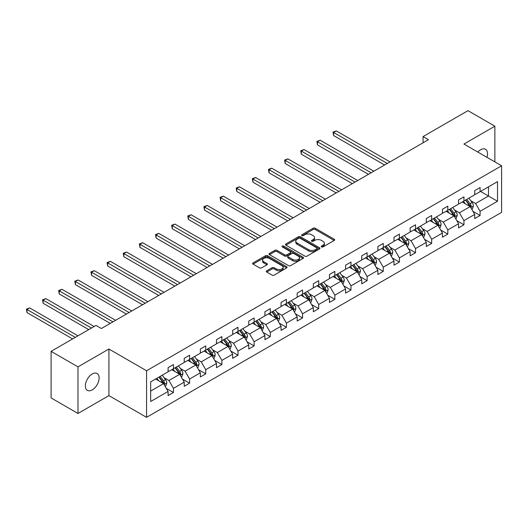 <?xml version="1.0" encoding="UTF-8"?>
<svg xmlns="http://www.w3.org/2000/svg" width="528" height="528" viewBox="0 0 528 528"><rect width="100%" height="100%" fill="white"/><g stroke="black" fill="none" stroke-linecap="round" stroke-linejoin="round"><path stroke-width="0.79" d="M321.532 246.919A1.043 0.601 0 0 0 323.011 246.919L334.231 240.445A1.492 0.865 0 0 0 334.673 239.831A1.492 0.865 0 0 0 334.231 239.224L315.223 228.248A1.492 0.865 0 0 0 313.111 228.248L301.891 234.729A1.043 0.601 0 0 0 301.587 235.151A1.043 0.601 0 0 0 301.891 235.58A1.043 0.601 0 0 0 303.369 235.58L304.821 234.742A4.778 2.759 0 0 1 311.579 234.742L313.163 235.66A4.778 2.759 0 0 1 314.563 237.607A4.778 2.759 0 0 1 313.163 239.56L311.711 240.398A1.043 0.601 0 0 0 311.408 240.827A1.043 0.601 0 0 0 311.711 241.25A1.043 0.601 0 0 0 313.19 241.25L314.642 240.412A4.778 2.759 0 0 1 321.4 240.412L322.984 241.329A4.778 2.759 0 0 1 324.383 243.276A4.778 2.759 0 0 1 322.984 245.23L321.532 246.068A1.043 0.601 0 0 0 321.229 246.497A1.043 0.601 0 0 0 321.532 246.919L321.532 246.068M92.242 389.888A9.735 5.623 120 0 0 98.604 381.308A9.735 5.623 120 0 0 97.112 373.507A9.735 5.623 120 0 0 92.242 373.989A9.735 5.623 120 0 0 85.879 382.569A9.735 5.623 120 0 0 87.371 390.37A9.735 5.623 120 0 0 92.242 389.888M486.915 157.304A9.735 5.623 120 0 0 485.489 149.279A9.735 5.623 120 0 0 480.619 149.761A9.735 5.623 120 0 0 477.827 152.057M266.752 270.805A1.492 0.865 0 0 0 266.317 271.412A1.492 0.865 0 0 0 266.752 272.026L272.085 275.101A1.492 0.865 0 0 0 274.197 275.101L286.658 267.907A1.492 0.865 0 0 0 287.093 267.3A1.492 0.865 0 0 0 286.658 266.693L267.65 255.717A1.492 0.865 0 0 0 265.538 255.717L253.077 262.911A1.492 0.865 0 0 0 252.641 263.518A1.492 0.865 0 0 0 253.077 264.132L259.519 267.848A1.492 0.865 0 0 0 261.631 267.848L266.963 264.772A1.492 0.865 0 0 0 267.399 264.158A1.492 0.865 0 0 0 266.963 263.551L263.769 261.703A3.993 2.303 0 0 1 262.601 260.073A3.993 2.303 0 0 1 265.069 257.941A3.993 2.303 0 0 1 269.419 258.443L281.932 265.67A3.993 2.303 0 0 1 283.1 267.3A3.993 2.303 0 0 1 280.639 269.432A3.993 2.303 0 0 1 276.283 268.93L274.197 267.729A1.492 0.865 0 0 0 272.085 267.729L266.752 270.805L266.752 272.026M108.92 349.015L77.986 366.874L51.091 351.344L51.091 397.934L77.986 413.464L108.92 395.604L146.573 417.344L146.573 370.755L108.92 349.015L108.92 395.604M494.875 161.898L494.875 126.185L463.947 144.045L501.6 165.785L146.573 370.755M494.875 126.185L467.98 110.656L423.067 136.587L423.067 142.804M51.091 351.344L96.01 325.413L101.389 328.522L428.446 139.696L423.067 136.587M304.927 256.139A1.492 0.865 0 0 0 307.039 256.139L319.499 248.945A1.492 0.865 0 0 0 319.942 248.338A1.492 0.865 0 0 0 319.499 247.731L300.491 236.755A1.492 0.865 0 0 0 298.379 236.755L285.919 243.949A1.492 0.865 0 0 0 285.483 244.556A1.492 0.865 0 0 0 285.919 245.17L304.927 256.139M282.698 247.15A1.043 0.601 0 0 1 283.754 247.295L283.754 246.055L303.079 257.209A1.492 0.865 0 0 1 303.521 257.822A1.492 0.865 0 0 1 303.079 258.43L290.618 265.624A1.492 0.865 0 0 1 288.506 265.624L269.498 254.648L274.831 251.592L274.831 250.351L269.498 253.427A1.492 0.865 0 0 0 269.062 254.041A1.492 0.865 0 0 0 269.498 254.648L269.498 253.427M274.831 251.592A1.492 0.865 0 0 1 276.943 251.592L276.943 250.351A1.492 0.865 0 0 0 274.831 250.351M276.943 250.351L284.651 254.8A1.492 0.865 0 0 0 286.763 254.8L290.301 252.76A1.492 0.865 0 0 0 290.743 252.146A1.492 0.865 0 0 0 290.301 251.539L282.275 246.906A1.043 0.601 0 0 1 281.972 246.477A1.043 0.601 0 0 1 282.619 245.923A1.043 0.601 0 0 1 283.754 246.055M77.986 366.874L77.986 413.464M150.658 381.876L168.089 371.811L168.089 367.653L173.468 364.544L173.468 368.709L184.226 362.498L184.226 358.334L189.605 355.232L189.605 359.39L200.363 353.179L200.363 349.015L205.742 345.913L205.742 350.071L216.5 343.86L216.5 339.702L221.879 336.593L221.879 340.758L232.637 334.547L232.637 330.383L238.016 327.281L238.016 331.439L248.774 325.228L248.774 321.064L254.153 317.962L254.153 322.12L264.917 315.909L264.917 311.751L270.296 308.642L270.296 312.807L281.054 306.596L281.054 302.432L286.433 299.33L286.433 303.488L297.191 297.277L297.191 293.113L302.57 290.011L302.57 294.169L313.328 287.958L313.328 283.8L318.707 280.691L318.707 284.856L329.465 278.645L329.465 274.481L334.844 271.379L334.844 275.537L345.602 269.326L345.602 265.162L350.981 262.06L350.981 266.218L361.739 260.007L361.739 255.849L367.118 252.74L367.118 256.905L377.876 250.694L377.876 246.53L383.255 243.428L383.255 247.586L394.013 241.375L394.013 237.211L399.392 234.109L399.392 238.267L410.15 232.056L410.15 227.898L415.529 224.789L415.529 228.954L426.294 222.743L426.294 218.579L431.673 215.477L431.673 219.635L442.431 213.424L442.431 209.26L447.81 206.158L447.81 210.316L458.568 204.105L458.568 199.947L463.947 196.838L463.947 201.003L474.705 194.792L474.705 190.628L480.084 187.526L480.084 191.684L497.515 181.625L497.515 201.247L480.084 211.312L480.084 215.477L474.705 218.579L474.705 214.421L463.947 220.631L463.947 224.789L458.568 227.898L458.568 223.733L447.81 229.944L447.81 234.109L442.431 237.211L442.431 233.053L431.673 239.263L431.673 243.428L426.294 246.53L426.294 242.372L415.529 248.582L415.529 252.74L410.15 255.849L410.15 251.684L399.392 257.895L399.392 262.06L394.013 265.162L394.013 261.004L383.255 267.214L383.255 271.379L377.876 274.481L377.876 270.323L367.118 276.533L367.118 280.691L361.739 283.8L361.739 279.635L350.981 285.846L350.981 290.011L345.602 293.113L345.602 288.955L334.844 295.165L334.844 299.33L329.465 302.432L329.465 298.274L318.707 304.484L318.707 308.642L313.328 311.751L313.328 307.586L302.57 313.797L302.57 317.962L297.191 321.064L297.191 316.906L286.433 323.116L286.433 327.281L281.054 330.383L281.054 326.225L270.296 332.435L270.296 336.593L264.917 339.702L264.917 335.537L254.153 341.748L254.153 345.913L248.774 349.015L248.774 344.857L238.016 351.067L238.016 355.232L232.637 358.334L232.637 354.176L221.879 360.386L221.879 364.544L216.5 367.653L216.5 363.488L205.742 369.699L205.742 373.864L200.363 376.966L200.363 372.808L189.605 379.018L189.605 383.183L184.226 386.285L184.226 382.127L173.468 388.337L173.468 392.495L168.089 395.604L168.089 391.439L150.658 401.504L150.658 381.876M146.573 417.344L501.6 212.368L501.6 165.785M171.745 369.699L179.705 374.299L168.947 380.51L164.142 377.731M168.947 380.51L173.468 388.337M179.705 374.299L184.226 382.127M168.089 370.821L168.947 371.316L173.468 368.709M187.882 360.386L195.848 364.98L185.084 371.191L180.279 368.419M185.084 371.191L189.605 379.018M195.848 364.98L200.363 372.808M184.226 361.502L185.084 361.997L189.605 359.39M204.019 351.067L211.985 355.661L201.227 361.878L196.416 359.099M201.227 361.878L205.742 369.699M211.985 355.661L216.5 363.488M200.363 352.183L201.227 352.684L205.742 350.071M220.156 341.748L228.122 346.348L217.364 352.559L212.553 349.78M217.364 352.559L221.879 360.386M228.122 346.348L232.637 354.176M216.5 342.87L217.364 343.365L221.879 340.758M236.3 332.435L244.259 337.029L233.501 343.24L228.69 340.468M233.501 343.24L238.016 351.067M244.259 337.029L248.774 344.857M232.637 333.551L233.501 334.046L238.016 331.439M252.437 323.116L260.396 327.71L249.638 333.927L244.834 331.148M249.638 333.927L254.153 341.748M260.396 327.71L264.917 335.537M248.774 324.232L249.638 324.733L254.153 322.12M268.574 313.797L276.533 318.397L265.775 324.608L260.971 321.829M265.775 324.608L270.296 332.435M276.533 318.397L281.054 326.225M264.917 314.919L265.775 315.414L270.296 312.807M284.711 304.484L292.67 309.078L281.912 315.289L277.108 312.517M281.912 315.289L286.433 323.116M292.67 309.078L297.191 316.906M281.054 305.6L281.912 306.095L286.433 303.488M300.848 295.165L308.807 299.759L298.049 305.976L293.245 303.197M298.049 305.976L302.57 313.797M308.807 299.759L313.328 307.586M297.191 296.281L298.049 296.782L302.57 294.169M316.985 285.846L324.944 290.446L314.186 296.657L309.382 293.878M314.186 296.657L318.707 304.484M324.944 290.446L329.465 298.274M313.328 286.968L314.186 287.463L318.707 284.856M333.122 276.533L341.081 281.127L330.323 287.338L325.519 284.566M330.323 287.338L334.844 295.165M341.081 281.127L345.602 288.955M329.465 277.649L330.323 278.144L334.844 275.537M349.259 267.214L357.225 271.808L346.46 278.025L341.656 275.246M346.46 278.025L350.981 285.846M357.225 271.808L361.739 279.635M345.602 268.33L346.46 268.831L350.981 266.218M365.396 257.895L373.362 262.495L362.604 268.706L357.793 265.927M362.604 268.706L367.118 276.533M373.362 262.495L377.876 270.323M361.739 259.017L362.604 259.512L367.118 256.905M381.533 248.582L389.499 253.176L378.741 259.387L373.93 256.615M378.741 259.387L383.255 267.214M389.499 253.176L394.013 261.004M377.876 249.698L378.741 250.193L383.255 247.586M397.676 239.263L405.636 243.857L394.878 250.074L390.067 247.295M394.878 250.074L399.392 257.895M405.636 243.857L410.15 251.684M394.013 240.379L394.878 240.88L399.392 238.267M413.813 229.944L421.773 234.544L411.015 240.755L406.21 237.976M411.015 240.755L415.529 248.582M421.773 234.544L426.294 242.372M410.15 231.066L411.015 231.561L415.529 228.954M429.95 220.631L437.91 225.225L427.152 231.436L422.347 228.664M427.152 231.436L431.673 239.263M437.91 225.225L442.431 233.053M426.294 221.747L427.152 222.242L431.673 219.635M446.087 211.312L454.047 215.906L443.289 222.123L438.484 219.344M443.289 222.123L447.81 229.944M454.047 215.906L458.568 223.733M442.431 212.428L443.289 212.929L447.81 210.316M462.224 201.993L470.184 206.593L459.426 212.804L454.621 210.025M459.426 212.804L463.947 220.631M470.184 206.593L474.705 214.421M458.568 203.115L459.426 203.61L463.947 201.003M480.513 191.433L488.473 196.033L475.563 203.485L470.758 200.713M475.563 203.485L480.084 211.312M497.515 201.247L488.473 196.033L488.473 186.839L497.515 181.625M474.705 193.796L475.563 194.291L480.084 191.684M150.658 391.07L163.568 383.612L155.608 379.018M163.568 383.612L168.089 391.439M472.93 211.345L480.084 215.477M456.793 220.658L463.947 224.789M440.656 229.977L447.81 234.109M424.519 239.296L431.673 243.428M408.375 248.609L415.529 252.74M392.238 257.928L399.392 262.06M376.101 267.247L383.255 271.379M359.964 276.56L367.118 280.691M343.827 285.879L350.981 290.011M327.69 295.198L334.844 299.33M311.553 304.511L318.707 308.642M295.416 313.83L302.57 317.962M279.279 323.149L286.433 327.281M263.142 332.462L270.296 336.593M247.005 341.781L254.153 345.913M230.861 351.1L238.016 355.232M214.724 360.413L221.879 364.544M198.587 369.732L205.742 373.864M182.45 379.051L189.605 383.183M166.313 388.364L173.468 392.495M321.955 247.071L322.984 246.47A4.778 2.759 0 0 0 324.383 244.523L324.383 243.276M314.563 237.607L314.563 238.847A4.778 2.759 0 0 1 313.163 240.801L312.134 241.402M334.211 240.458L315.223 229.489A1.492 0.865 0 0 0 313.111 229.489L302.313 235.726M319.48 248.959L300.491 237.996A1.492 0.865 0 0 0 298.379 237.996L285.938 245.177M316.859 248.767A1.043 0.601 0 0 0 317.17 248.338A1.043 0.601 0 0 0 316.859 247.909L300.175 238.28A1.043 0.601 0 0 0 298.696 238.28L297.165 239.164A4.778 2.759 0 0 0 295.766 241.111A4.778 2.759 0 0 0 297.165 243.065L308.57 249.652A4.778 2.759 0 0 0 315.328 249.652L316.859 248.767L316.859 250.008A1.043 0.601 0 0 0 317.17 249.579L317.17 248.338M295.766 241.111L295.766 242.359A4.778 2.759 0 0 0 297.165 244.306L297.165 243.065M316.859 250.008L315.328 250.892A4.778 2.759 0 0 1 308.57 250.892L297.165 244.306M276.943 251.592L284.651 256.04A1.492 0.865 0 0 0 286.763 256.04L290.301 254.001A1.492 0.865 0 0 0 290.743 253.394L290.743 252.146M283.754 247.295L303.059 258.443M292.651 259.42A3.993 2.303 0 0 0 297.007 259.921A3.993 2.303 0 0 0 299.475 257.789A3.993 2.303 0 0 0 298.3 256.159L293.891 253.612A1.492 0.865 0 0 0 291.779 253.612L288.242 255.658A1.492 0.865 0 0 0 287.806 256.265A1.492 0.865 0 0 0 288.242 256.872L292.651 259.42L292.651 260.66A3.993 2.303 0 0 0 297.007 261.162A3.993 2.303 0 0 0 299.475 259.03L299.475 257.789M287.806 256.265L287.806 257.506A1.492 0.865 0 0 0 288.242 258.119L288.242 256.872M292.651 260.66L288.242 258.119M283.1 267.3L283.1 268.541A3.993 2.303 0 0 1 280.639 270.673A3.993 2.303 0 0 1 276.283 270.171L274.197 268.97A1.492 0.865 0 0 0 272.085 268.97L266.772 272.039M262.601 260.073L262.601 261.32A3.993 2.303 0 0 0 263.769 262.951L263.769 261.703M266.944 264.779L263.769 262.951M286.638 267.92L267.65 256.958A1.492 0.865 0 0 0 265.538 256.958L253.097 264.139M471.801 209.385L472.336 209.075L473.411 205.973A4.033 2.33 -120 0 0 472.124 202.534L468.851 198.165M465.379 203.815L463.472 201.274M462.832 202.343L462.462 201.854M389.981 161.898L336.296 130.904L333.61 132.462L333.61 135.564L384.602 165.007M470.633 207.372L471.233 206.144A4.033 2.33 -120 0 0 470.085 203.716L466.811 199.346M465.802 199.934L469.313 204.626A2.053 1.188 60 0 1 469.689 205.247L471.233 206.144M465.518 200.092L468.791 204.461A4.033 2.33 60 0 1 469.795 206.369M333.61 135.564L333.016 132.119L387.288 163.456M333.016 132.119L336.296 130.904M455.664 218.704L456.199 218.394L457.274 215.285A4.033 2.33 -120 0 0 455.987 211.853L452.714 207.484M449.242 213.134L447.335 210.593M446.688 211.662L446.325 211.174M373.844 171.217L320.159 140.224L317.467 141.775L317.467 144.883L368.465 174.326M454.496 216.691L455.096 215.457A4.033 2.33 -120 0 0 453.941 213.035L450.674 208.666M449.658 209.246L453.176 213.939A2.053 1.188 60 0 1 453.552 214.566L455.096 215.457M449.381 209.411L452.654 213.781A4.033 2.33 60 0 1 453.658 215.681M317.467 144.883L316.879 141.438L371.151 172.768M316.879 141.438L320.159 140.224M439.527 228.023L440.062 227.713L441.137 224.605A4.033 2.33 -120 0 0 439.85 221.173L436.577 216.803M433.105 222.453L431.198 219.905M430.551 220.981L430.188 220.493M357.707 180.536L304.022 149.543L301.33 151.094L301.33 154.202L352.328 183.638M438.359 226.004L438.959 224.776A4.033 2.33 -120 0 0 437.804 222.354L434.531 217.985M433.521 218.566L437.039 223.258A2.053 1.188 60 0 1 437.415 223.885L438.959 224.776M433.244 218.731L436.517 223.1A4.033 2.33 60 0 1 437.521 225.001M301.33 154.202L300.742 150.751L355.014 182.087M300.742 150.751L304.022 149.543M423.383 237.336L423.925 237.026L425 233.924A4.033 2.33 -120 0 0 423.713 230.485L420.44 226.116M416.968 231.766L415.061 229.225M414.414 230.294L414.051 229.805M341.57 189.849L287.885 158.855L285.193 160.413L285.193 163.515L336.191 192.958M422.222 235.323L422.822 234.095A4.033 2.33 -120 0 0 421.667 231.667L418.394 227.297M417.384 227.885L420.902 232.577A2.053 1.188 60 0 1 421.278 233.198L422.822 234.095M417.107 228.043L420.38 232.412A4.033 2.33 60 0 1 421.384 234.32M285.193 163.515L284.605 160.07L338.877 191.407M284.605 160.07L287.885 158.855M407.246 246.655L407.788 246.345L408.863 243.236A4.033 2.33 -120 0 0 407.576 239.804L404.303 235.435M400.825 241.085L398.924 238.544M398.277 239.613L397.914 239.125M325.433 199.168L271.748 168.175L269.056 169.726L269.056 172.834L320.054 202.277M406.085 244.642L406.685 243.408A4.033 2.33 -120 0 0 405.53 240.986L402.257 236.617M401.247 237.197L404.765 241.89A2.053 1.188 60 0 1 405.134 242.517L406.685 243.408M400.97 237.362L404.237 241.732A4.033 2.33 60 0 1 405.247 243.632M269.056 172.834L268.462 169.389L322.74 200.719M268.462 169.389L271.748 168.175M391.109 255.974L391.651 255.664L392.726 252.556A4.033 2.33 -120 0 0 391.439 249.124L388.166 244.754M384.688 250.404L382.787 247.856M382.14 248.932L381.777 248.444M309.296 208.487L255.611 177.494L252.919 179.045L252.919 182.153L303.91 211.589M389.948 253.955L390.548 252.727A4.033 2.33 -120 0 0 389.393 250.305L386.12 245.936M385.11 246.517L388.628 251.209A2.053 1.188 60 0 1 388.997 251.836L390.548 252.727M384.833 246.682L388.1 251.051A4.033 2.33 60 0 1 389.11 252.952M252.919 182.153L252.325 178.702L306.603 210.038M252.325 178.702L255.611 177.494M374.972 265.287L375.514 264.977L376.589 261.875A4.033 2.33 -120 0 0 375.302 258.436L372.029 254.067M368.551 259.717L366.65 257.176M366.003 258.245L365.64 257.756M293.152 217.8L239.468 186.806L236.782 188.364L236.782 191.466L287.773 220.909M373.811 263.274L374.411 262.046A4.033 2.33 -120 0 0 373.256 259.618L369.983 255.248M368.973 255.836L372.491 260.528A2.053 1.188 60 0 1 372.86 261.149L374.411 262.046M368.689 255.994L371.963 260.363A4.033 2.33 60 0 1 372.973 262.271M236.782 191.466L236.188 188.021L290.466 219.358M236.188 188.021L239.468 186.806M358.835 274.606L359.377 274.296L360.446 271.187A4.033 2.33 -120 0 0 359.165 267.755L355.892 263.386M352.414 269.036L350.513 266.495M349.866 267.564L349.503 267.076M277.015 227.119L223.331 196.126L220.645 197.677L220.645 200.785L271.636 230.228M357.674 272.593L358.274 271.359A4.033 2.33 -120 0 0 357.119 268.937L353.846 264.568M352.836 265.148L356.354 269.841A2.053 1.188 60 0 1 356.723 270.468L358.274 271.359M352.552 265.313L355.826 269.683A4.033 2.33 60 0 1 356.829 271.583M220.645 200.785L220.051 197.34L274.329 228.67M220.051 197.34L223.331 196.126M342.698 283.925L343.233 283.615L344.309 280.507A4.033 2.33 -120 0 0 343.022 277.075L339.755 272.705M336.277 278.355L334.369 275.807M333.729 276.883L333.359 276.395M260.878 236.438L207.194 205.445L204.508 206.996L204.508 210.104L255.499 239.54M341.537 281.906L342.137 280.678A4.033 2.33 -120 0 0 340.982 278.256L337.709 273.887M336.699 274.468L340.21 279.16A2.053 1.188 60 0 1 340.586 279.787L342.137 280.678M336.415 274.633L339.689 279.002A4.033 2.33 60 0 1 340.692 280.903M204.508 210.104L203.914 206.653L258.192 237.989M203.914 206.653L207.194 205.445M326.561 293.238L327.096 292.928L328.172 289.826A4.033 2.33 -120 0 0 326.885 286.387L323.611 282.018M320.14 287.668L318.232 285.127M317.592 286.196L317.222 285.707M244.741 245.751L191.057 214.757L188.371 216.315L188.371 219.417L239.362 248.86M325.4 291.225L325.994 289.997A4.033 2.33 -120 0 0 324.845 287.569L321.572 283.199M320.562 283.787L324.073 288.479A2.053 1.188 60 0 1 324.449 289.1L325.994 289.997M320.278 283.945L323.552 288.314A4.033 2.33 60 0 1 324.555 290.222M188.371 219.417L187.777 215.972L242.055 247.309M187.777 215.972L191.057 214.757M310.424 302.557L310.959 302.247L312.035 299.138A4.033 2.33 -120 0 0 310.748 295.706L307.474 291.337M304.003 296.987L302.095 294.446M301.455 295.515L301.085 295.027M228.604 255.07L174.92 224.077L172.234 225.628L172.234 228.736L223.225 258.179M309.256 300.544L309.857 299.31A4.033 2.33 -120 0 0 308.708 296.888L305.435 292.519M304.425 293.099L307.936 297.792A2.053 1.188 60 0 1 308.312 298.419L309.857 299.31M304.141 293.264L307.415 297.634A4.033 2.33 60 0 1 308.418 299.534M172.234 228.736L171.64 225.291L225.918 256.621M171.64 225.291L174.92 224.077M294.287 311.876L294.822 311.566L295.898 308.458A4.033 2.33 -120 0 0 294.611 305.026L291.337 300.656M287.866 306.306L285.958 303.758M285.311 304.834L284.948 304.346M212.467 264.389L158.783 233.396L156.09 234.947L156.09 238.055L207.088 267.491M293.119 309.857L293.72 308.629A4.033 2.33 -120 0 0 292.565 306.207L289.298 301.838M288.281 302.419L291.799 307.111A2.053 1.188 60 0 1 292.175 307.738L293.72 308.629M288.004 302.584L291.278 306.953A4.033 2.33 60 0 1 292.281 308.854M156.09 238.055L155.503 234.604L209.774 265.94M155.503 234.604L158.783 233.396M278.15 321.189L278.685 320.879L279.761 317.777A4.033 2.33 -120 0 0 278.474 314.338L275.2 309.969M271.729 315.619L269.821 313.078M269.174 314.147L268.811 313.658M196.33 273.702L142.646 242.708L139.953 244.266L139.953 247.368L190.951 276.811M276.982 319.176L277.583 317.948A4.033 2.33 -120 0 0 276.428 315.52L273.154 311.15M272.144 311.738L275.662 316.43A2.053 1.188 60 0 1 276.038 317.051L277.583 317.948M271.867 311.896L275.141 316.265A4.033 2.33 60 0 1 276.144 318.173M139.953 247.368L139.366 243.923L193.637 275.26M139.366 243.923L142.646 242.708M262.007 330.508L262.548 330.198L263.624 327.089A4.033 2.33 -120 0 0 262.337 323.657L259.063 319.288M255.592 324.938L253.684 322.397M253.037 323.466L252.674 322.978M180.193 283.021L126.509 252.028L123.816 253.579L123.816 256.687L174.814 286.13M260.845 328.495L261.446 327.261A4.033 2.33 -120 0 0 260.291 324.839L257.017 320.47M256.007 321.05L259.525 325.743A2.053 1.188 60 0 1 259.901 326.37L261.446 327.261M255.73 321.215L259.004 325.585A4.033 2.33 60 0 1 260.007 327.485M123.816 256.687L123.229 253.242L177.5 284.572M123.229 253.242L126.509 252.028M245.87 339.827L246.411 339.517L247.487 336.409A4.033 2.33 -120 0 0 246.2 332.977L242.926 328.607M239.455 334.257L237.547 331.709M236.9 332.785L236.537 332.297M164.056 292.34L110.372 261.347L107.679 262.898L107.679 266.006L158.677 295.442M244.708 337.808L245.309 336.58A4.033 2.33 -120 0 0 244.154 334.158L240.88 329.789M239.87 330.37L243.388 335.062A2.053 1.188 60 0 1 243.758 335.689L245.309 336.58M239.593 330.535L242.867 334.904A4.033 2.33 60 0 1 243.87 336.805M107.679 266.006L107.085 262.555L161.363 293.891M107.085 262.555L110.372 261.347M229.733 349.14L230.274 348.83L231.35 345.728A4.033 2.33 -120 0 0 230.063 342.289L226.789 337.92M223.311 343.57L221.41 341.029M220.763 342.098L220.4 341.609M147.919 301.653L94.235 270.659L91.542 272.217L91.542 275.319L142.534 304.762M228.571 347.127L229.172 345.899A4.033 2.33 -120 0 0 228.017 343.471L224.743 339.101M223.733 339.689L227.251 344.381A2.053 1.188 60 0 1 227.621 345.002L229.172 345.899M223.456 339.847L226.723 344.216A4.033 2.33 60 0 1 227.733 346.124M91.542 275.319L90.948 271.874L145.226 303.211M90.948 271.874L94.235 270.659M213.596 358.459L214.137 358.149L215.213 355.04A4.033 2.33 -120 0 0 213.926 351.608L210.652 347.239M207.174 352.889L205.273 350.348M204.626 351.417L204.263 350.929M131.776 310.972L78.091 279.979L75.405 281.53L75.405 284.638L126.397 314.081M212.434 356.446L213.035 355.212A4.033 2.33 -120 0 0 211.88 352.79L208.606 348.421M207.596 349.001L211.114 353.694A2.053 1.188 60 0 1 211.484 354.321L213.035 355.212M207.313 349.166L210.586 353.536A4.033 2.33 60 0 1 211.596 355.436M75.405 284.638L74.811 281.193L129.089 312.523M74.811 281.193L78.091 279.979M197.459 367.778L198 367.468L199.069 364.36A4.033 2.33 -120 0 0 197.789 360.928L194.515 356.558M191.037 362.208L189.136 359.66M188.489 360.736L188.126 360.248M115.639 320.291L61.954 289.298L59.268 290.849L59.268 293.957L110.26 323.393M196.297 365.759L196.898 364.531A4.033 2.33 -120 0 0 195.743 362.109L192.469 357.74M191.459 358.321L194.977 363.013A2.053 1.188 60 0 1 195.347 363.64L196.898 364.531M191.176 358.486L194.449 362.855A4.033 2.33 60 0 1 195.452 364.756M59.268 293.957L58.674 290.506L112.952 321.842M58.674 290.506L61.954 289.298M181.322 377.091L181.856 376.781L182.932 373.679A4.033 2.33 -120 0 0 181.645 370.24L178.378 365.871M174.9 371.521L172.999 368.98M172.352 370.049L171.983 369.56M94.123 326.502L45.817 298.61L43.131 300.168L43.131 303.27L88.744 329.604M180.16 375.078L180.761 373.85A4.033 2.33 -120 0 0 179.606 371.422L176.332 367.052M175.322 367.64L178.834 372.332A2.053 1.188 60 0 1 179.21 372.953L180.761 373.85M175.039 367.798L178.312 372.167A4.033 2.33 60 0 1 179.315 374.075M43.131 303.27L42.537 299.825L91.436 328.053M42.537 299.825L45.817 298.61M165.185 386.41L165.719 386.1L166.795 382.991A4.033 2.33 -120 0 0 165.508 379.559L162.235 375.19M158.763 380.84L156.856 378.299M156.215 379.368L155.846 378.88M77.986 335.821L29.68 307.93L26.994 309.481L26.994 312.589L72.607 338.923M164.023 384.397L164.617 383.163A4.033 2.33 -120 0 0 163.469 380.741L160.195 376.372M159.185 376.952L162.697 381.645A2.053 1.188 60 0 1 163.073 382.272L164.617 383.163M158.902 377.117L162.175 381.487A4.033 2.33 60 0 1 163.178 383.387M26.994 312.589L26.4 309.144L75.299 337.372M26.4 309.144L29.68 307.93M322.984 246.47L322.984 245.23M311.711 241.25L311.711 240.398M313.163 240.801L313.163 239.56M301.891 235.58L301.891 234.729M313.111 229.489L313.111 228.248M315.223 229.489L315.223 228.248M334.231 240.445L334.231 239.224M285.919 245.17L285.919 243.949M298.379 237.996L298.379 236.755M300.491 237.996L300.491 236.755M319.499 248.945L319.499 247.731M308.57 250.892L308.57 249.652M315.328 250.892L315.328 249.652M284.651 256.04L284.651 254.8M286.763 256.04L286.763 254.8M290.301 254.001L290.301 252.76M303.079 258.43L303.079 257.209M272.085 268.97L272.085 267.729M274.197 268.97L274.197 267.729M276.283 270.171L276.283 268.93M266.963 264.772L266.963 263.551M253.077 264.132L253.077 262.911M265.538 256.958L265.538 255.717M267.65 256.958L267.65 255.717M286.658 267.907L286.658 266.693M470.752 207.57L473.385 206.045M470.085 203.716L472.124 202.534M467.643 205.128L468.791 204.461M454.615 216.889L457.248 215.365M453.941 213.035L455.987 211.853M451.506 214.441L452.654 213.781M438.478 226.202L441.111 224.684M437.804 222.354L439.85 221.173M435.369 223.76L436.517 223.1M422.334 235.521L424.974 233.996M421.667 231.667L423.713 230.485M419.232 233.072L420.38 232.412M406.197 244.84L408.837 243.316M405.53 240.986L407.576 239.804M403.095 242.392L404.237 241.732M390.06 254.153L392.7 252.635M389.393 250.305L391.439 249.124M386.958 251.711L388.1 251.051M373.923 263.472L376.563 261.947M373.256 259.618L375.302 258.436M370.821 261.023L371.963 260.363M357.786 272.791L360.419 271.267M357.119 268.937L359.165 267.755M354.677 270.343L355.826 269.683M341.649 282.104L344.282 280.586M340.982 278.256L343.022 277.075M338.54 279.662L339.689 279.002M325.512 291.423L328.145 289.898M324.845 287.569L326.885 286.387M322.403 288.974L323.552 288.314M309.375 300.742L312.008 299.218M308.708 296.888L310.748 295.706M306.266 298.294L307.415 297.634M293.238 310.055L295.871 308.537M292.565 306.207L294.611 305.026M290.129 307.613L291.278 306.953M277.101 319.374L279.734 317.849M276.428 315.52L278.474 314.338M273.992 316.925L275.141 316.265M260.964 328.693L263.597 327.169M260.291 324.839L262.337 323.657M257.855 326.245L259.004 325.585M244.82 338.006L247.46 336.488M244.154 334.158L246.2 332.977M241.718 335.564L242.867 334.904M228.683 347.325L231.323 345.8M228.017 343.471L230.063 342.289M225.581 344.876L226.723 344.216M212.546 356.644L215.186 355.12M211.88 352.79L213.926 351.608M209.444 354.196L210.586 353.536M196.409 365.957L199.043 364.439M195.743 362.109L197.789 360.928M193.301 363.515L194.449 362.855M180.272 375.276L182.906 373.751M179.606 371.422L181.645 370.24M177.164 372.827L178.312 372.167M164.135 384.595L166.769 383.071M163.469 380.741L165.508 379.559M161.027 382.147L162.175 381.487"/></g></svg>
